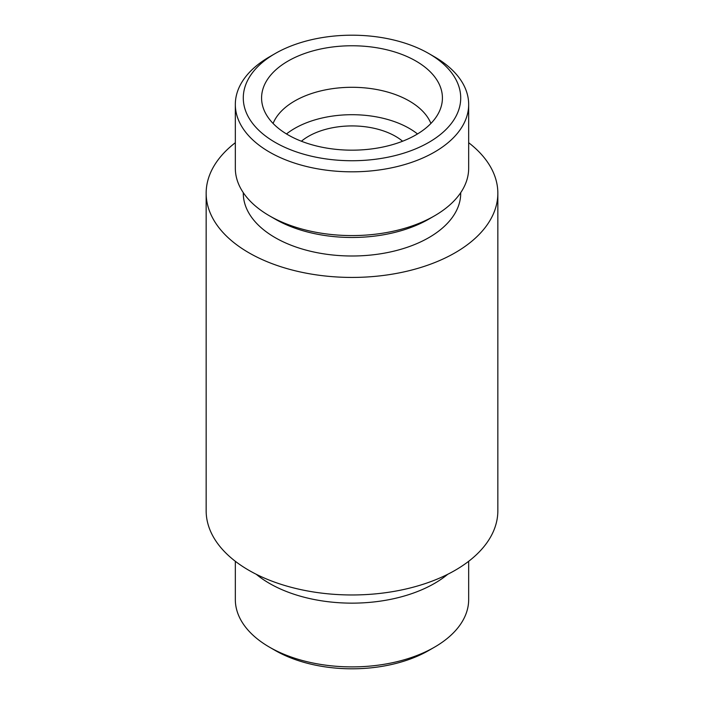 <?xml version="1.0" encoding="UTF-8"?>
<svg xmlns="http://www.w3.org/2000/svg" width="704" height="704" viewBox="0 0 704 704"><rect width="100%" height="100%" fill="white"/><g stroke="black" fill="none" stroke-linecap="round" stroke-linejoin="round"><path stroke-width="1.06" d="M415.941 61.054A90.42 52.202 180 0 1 441.39 105.811A90.42 52.202 180 0 1 352 150.172A90.42 52.202 180 0 1 262.61 105.811A90.42 52.202 180 0 1 311.203 51.383A90.42 52.202 180 0 1 415.941 61.054M434.5 56.83L428.877 53.583A108.715 62.77 180 0 1 428.877 142.349A108.715 62.77 180 0 1 275.123 142.349A108.715 62.77 180 0 1 275.123 53.583A108.715 62.77 180 0 1 428.877 53.583L434.5 56.83A116.67 67.355 180 0 1 468.67 104.465A116.67 67.355 180 0 1 352 171.82A116.67 67.355 180 0 1 235.33 104.465A116.67 67.355 180 0 1 269.5 56.83L275.123 53.583M273.09 123.455A81.022 46.781 180 0 1 329.745 89.091A81.022 46.781 180 0 1 409.288 100.998A81.022 46.781 180 0 1 430.91 123.455M286.493 133.954A81.022 46.781 180 0 1 409.288 128.401A81.022 46.781 180 0 1 417.507 133.954M301.391 141.231A61.574 35.552 180 0 1 395.542 136.338A61.574 35.552 180 0 1 402.609 141.231M468.67 561.29L468.67 599.535A116.67 67.355 180 0 1 434.5 647.17L428.877 650.417A108.715 62.77 180 0 1 275.123 650.417L269.5 647.17A116.67 67.355 180 0 1 235.33 599.535L235.33 561.29M434.5 647.17A116.67 67.355 180 0 1 269.5 647.17M447.735 574.288A116.67 67.355 180 0 1 256.265 574.288M468.67 142.71A145.842 84.198 180 0 1 497.842 193.23L497.842 510.77A145.842 84.198 180 0 1 352 594.968A145.842 84.198 180 0 1 206.158 510.77L206.158 193.23A145.842 84.198 180 0 1 235.33 142.71M497.842 193.23A145.842 84.198 180 0 1 352 277.429A145.842 84.198 180 0 1 206.158 193.23M460.715 192.658L460.715 193.23A108.715 62.77 180 0 1 352 256.001A108.715 62.77 180 0 1 243.285 193.23L243.285 192.658M468.67 104.465L468.67 168.212A116.67 67.355 180 0 1 434.5 215.846L428.877 219.094A108.715 62.77 180 0 1 275.123 219.094L269.5 215.846A116.67 67.355 180 0 1 235.33 168.212L235.33 104.465M434.5 215.846A116.67 67.355 180 0 1 269.5 215.846"/></g></svg>
